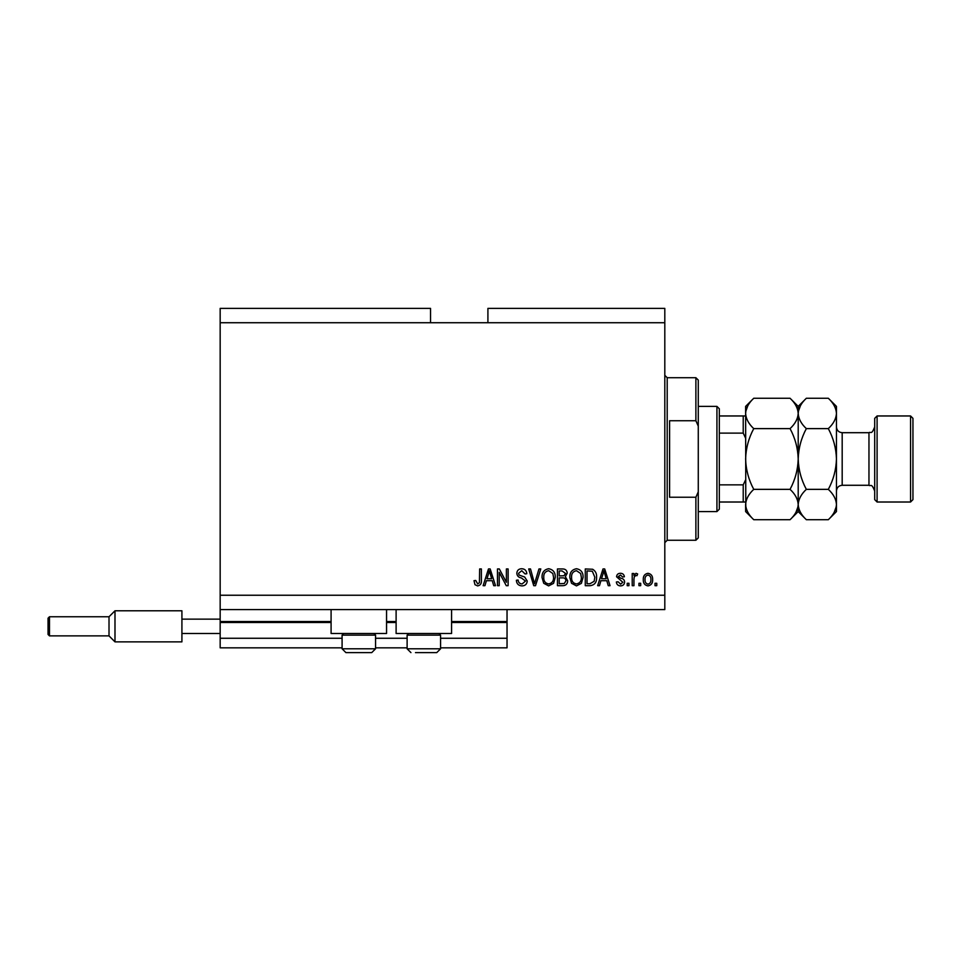 <?xml version="1.0" encoding="UTF-8"?>
<svg xmlns="http://www.w3.org/2000/svg" width="961" height="961" viewBox="0 0 961 961"><rect width="100%" height="100%" fill="white"/><g stroke="black" fill="none" stroke-linecap="round" stroke-linejoin="round"><path stroke-width="1.44" d="M220.165 322.728L430.54 322.728L430.54 308.385L220.165 308.385L220.165 647.834L342.092 647.834M375.559 647.834L407.116 647.834M440.582 647.834L507.036 647.834L507.036 638.272L440.582 638.272M220.165 638.272L342.092 638.272M375.559 638.272L407.116 638.272M451.574 622.5L507.036 622.5L507.036 638.272M507.036 622.5L507.036 621.539L451.574 621.539M220.165 621.539L331.089 621.539M386.55 621.539L396.112 621.539M507.036 609.586L507.036 621.539M386.55 609.586L386.55 633.491L331.089 633.491L331.089 609.586M396.112 609.586L396.112 633.491L451.574 633.491L451.574 609.586M430.54 322.728L487.912 322.728L487.912 308.385L664.808 308.385L664.808 609.586L220.165 609.586M499.215 572.36L499.215 585.681L497.474 585.681L497.474 568.948L499.324 568.948L506.387 582.294L506.387 568.948L508.117 568.948L508.117 585.681L506.267 585.681L499.215 572.36M527.241 581.033C526.94 584.18 525.174 585.814 521.979 585.898C518.46 585.681 516.586 583.795 516.381 580.252L518.123 580.036C518.339 582.486 519.673 583.795 522.123 583.94L525.511 581.081L521.33 577.909C518.604 577.477 517.102 575.939 516.814 573.321C517.066 570.378 518.688 568.84 521.667 568.732C524.85 568.888 526.568 570.558 526.808 573.729L525.078 573.945L521.727 570.69L518.556 573.357L519.096 575.05L524.67 577.032L527.241 581.033M540.791 568.948L535.517 585.681L533.727 585.681L528.718 568.948L530.508 568.948L534.532 583.723L538.977 568.948L540.791 568.948M548.647 585.898L543.722 583.279L542.028 577.537C541.824 572.564 544.034 569.621 548.659 568.732C553.2 569.597 555.41 572.468 555.278 577.333L553.572 583.339L548.647 585.898M576.468 585.898L571.531 583.279L569.837 577.537C569.645 572.564 571.855 569.621 576.48 568.732C581.021 569.597 583.219 572.468 583.099 577.333L581.393 583.339L576.468 585.898M640.687 583.291L640.687 585.681L638.945 585.681L638.945 583.291L640.687 583.291M652.639 579.471C652.867 583.099 651.306 585.237 647.966 585.898C644.675 585.261 643.113 583.159 643.293 579.603C643.101 576.035 644.663 573.933 647.966 573.297C651.222 573.909 652.783 575.975 652.639 579.471M477.617 585.898L474.998 584.72L474.001 580.684L475.743 580.468L477.689 583.94L479.431 582.678L479.647 568.948L481.389 568.948L481.389 580.312C481.725 583.471 480.464 585.333 477.617 585.898M487.912 322.728L664.808 322.728M220.165 595.243L664.808 595.243M600.925 580.684L599.472 585.681L597.658 585.681L603.003 568.948L604.697 568.948L610.043 585.681L608.241 585.681L606.775 580.684L600.925 580.684M624.602 581.982C624.422 584.504 623.04 585.814 620.494 585.898C618.043 585.778 616.662 584.468 616.349 581.994L618.091 581.777L620.614 584.168L622.872 582.27L616.566 576.768C616.794 574.486 618.079 573.333 620.422 573.297C622.74 573.333 624.061 574.498 624.386 576.768L622.656 576.996L620.482 575.038L618.307 576.528L620.806 578.234C623.148 578.522 624.41 579.771 624.602 581.982M628.95 583.291L628.95 585.681L627.209 585.681L627.209 583.291L628.95 583.291M633.948 579.375L633.948 585.681L632.218 585.681L632.218 573.513L633.948 573.513L633.948 575.459L636.002 573.297L637.648 573.945L636.999 575.687L635.822 575.471L634.26 576.888L633.948 579.375M656.771 583.291L656.771 585.681L655.03 585.681L655.03 583.291L656.771 583.291M596.577 577.225C596.865 582.174 594.751 584.997 590.21 585.681L585.273 585.681L585.273 568.948L592.649 569.26C595.544 571.002 596.841 573.669 596.577 577.225M567.663 580.768C567.531 584.024 565.837 585.657 562.605 585.681L557.452 585.681L557.452 568.948L562.641 568.948C565.452 568.972 566.978 570.366 567.23 573.152L565.368 576.66L567.663 580.768M486.398 580.684L484.945 585.681L483.131 585.681L488.476 568.948L490.17 568.948L495.516 585.681L493.714 585.681L492.248 580.684L486.398 580.684M603.076 573.861L601.502 578.726L606.199 578.726L603.856 570.69L603.076 573.861M647.93 575.038C645.792 575.663 644.831 577.177 645.035 579.591C644.831 582.054 645.816 583.579 648.014 584.168C650.141 583.531 651.102 582.006 650.897 579.591C651.102 577.141 650.116 575.615 647.93 575.038M587.015 570.906L587.015 583.723L589.994 583.723L594.162 581.285L594.835 577.201L592.312 571.242L587.015 570.906M576.492 570.69C572.948 571.411 571.314 573.705 571.579 577.561C571.471 581.165 573.092 583.291 576.456 583.94C579.915 583.243 581.549 581.021 581.357 577.285L580.636 573.501L576.492 570.69M559.194 570.906L559.194 575.903L563.975 575.747L565.5 573.429L562.041 570.906L559.194 570.906M559.194 577.861L559.194 583.723L564.323 583.519L565.933 580.78C565.741 578.69 564.563 577.717 562.401 577.861L559.194 577.861M548.671 570.69C545.127 571.411 543.494 573.705 543.758 577.561C543.65 581.165 545.271 583.291 548.635 583.94C552.095 583.243 553.728 581.021 553.548 577.285L552.815 573.501L548.671 570.69M488.548 573.861L486.975 578.726L491.672 578.726L489.329 570.69L488.548 573.861M373.925 633.491L375.559 635.125L342.092 635.125L342.092 648.795L375.559 648.795L371.727 652.615L345.912 652.615L342.092 648.795L345.912 652.615M350.453 652.615L366.069 652.615M438.949 633.491L440.582 635.125L407.116 635.125L407.116 648.795L440.582 648.795L436.75 652.615L415.476 652.615M416.594 652.615L432.21 652.615M695.884 420.738L695.884 377.709L698.275 380.1L698.275 426.119L695.884 420.738L669.589 420.738L669.589 497.233L695.884 497.233L698.275 491.852L698.275 537.872L695.884 540.262L695.884 497.233M698.275 491.852L698.275 426.119M716.93 406.395L719.321 408.785L719.321 509.186L716.93 511.576L716.93 406.395L698.275 406.395M745.616 438.144L743.225 433.123L743.225 415.957L744.871 415.957M719.321 433.123L743.225 433.123M719.321 484.849L743.225 484.849L745.616 479.827M745.616 502.014L743.225 502.014L745.616 502.014M719.321 502.014L743.225 502.014L743.225 484.849M719.321 415.957L743.225 415.957M874.702 499.624L874.702 418.347L877.093 415.957L877.093 502.014L874.702 499.624M910.56 415.957L912.95 418.347L912.95 499.624L910.56 502.014L910.56 415.957L877.093 415.957M790.062 398.262L798.207 406.395L798.207 413.434C797.894 418.768 795.179 423.837 790.062 428.618C795.167 438.132 797.882 448.258 798.207 458.986C797.882 469.701 795.167 479.815 790.062 489.353C795.155 494.074 797.87 499.131 798.207 504.537C797.894 509.859 795.179 514.928 790.062 519.709L753.748 519.709C748.667 514.988 745.952 509.931 745.616 504.537C745.928 499.203 748.631 494.134 753.748 489.353C748.655 479.839 745.94 469.713 745.616 458.986C745.94 448.27 748.643 438.156 753.748 428.618C748.667 423.897 745.952 418.828 745.616 413.434C745.928 408.101 748.631 403.043 753.748 398.262L790.062 398.262C795.155 402.983 797.87 408.041 798.207 413.434L798.038 411.344M790.062 489.353L753.748 489.353M795.96 512.297L798.038 506.627M753.748 398.262L745.616 406.395L745.784 506.627M747.862 405.662L745.784 411.344M790.062 428.618L753.748 428.618M828.322 519.709L836.454 511.576L836.454 504.537C836.118 499.131 833.403 494.074 828.322 489.353C833.415 479.827 836.13 469.713 836.454 458.986C836.13 448.27 833.415 438.156 828.322 428.618C833.427 423.837 836.142 418.768 836.454 413.434C836.118 408.041 833.403 402.983 828.322 398.262L836.454 406.395L836.454 504.537C836.142 509.859 833.427 514.928 828.322 519.709L806.339 519.709C801.258 514.988 798.543 509.931 798.207 504.537C798.519 499.203 801.222 494.134 806.339 489.353C801.234 479.815 798.531 469.701 798.207 458.986C798.531 448.258 801.234 438.144 806.339 428.618C801.258 423.897 798.543 418.828 798.207 413.434L798.207 511.576L790.062 519.709M745.616 504.537L745.616 511.576L753.748 519.709M798.207 504.537L798.375 506.627M798.207 413.434C798.519 408.101 801.222 403.043 806.339 398.262L828.322 398.262M800.453 405.662L798.375 411.344M834.208 512.297L836.286 506.627M836.454 413.434L836.286 411.344M828.322 489.353L806.339 489.353M828.322 428.618L806.339 428.618M181.917 641.864L114.984 641.864L109.013 635.882L49.479 635.882L48.05 634.452L48.05 618.199L49.479 616.758L49.479 635.882L109.013 635.882L109.013 616.758L114.984 610.788L114.984 641.864L181.917 641.864L181.917 619.148L220.165 619.148M181.917 633.491L220.165 633.491M181.917 619.148L181.917 610.788L114.984 610.788M220.165 622.5L331.089 622.5M386.55 622.5L396.112 622.5M695.884 377.709L667.198 377.709L667.198 540.262L664.808 542.653M842.184 485.281L868.96 485.281L868.96 432.69L842.184 432.69L842.184 485.281C838.701 485.617 836.791 487.527 836.454 491.023M343.714 633.491L342.092 635.125M375.559 635.125L375.559 648.795L371.727 652.615M408.737 633.491L407.116 635.125M407.116 648.795L410.936 652.615L407.116 648.795M440.582 635.125L440.582 648.795L436.75 652.615M667.198 377.709L664.808 375.319M695.884 540.262L667.198 540.262M716.93 511.576L698.275 511.576M842.184 432.69C838.701 432.354 836.791 430.432 836.454 426.948M868.96 432.69C870.738 431.261 871.339 435.501 874.702 426.948M910.56 502.014L877.093 502.014M798.207 511.576L806.339 519.709M798.207 406.395L806.339 398.262M868.96 485.281C870.738 486.71 871.339 482.47 874.702 491.023M49.479 616.758L109.013 616.758L49.479 616.758"/></g></svg>
